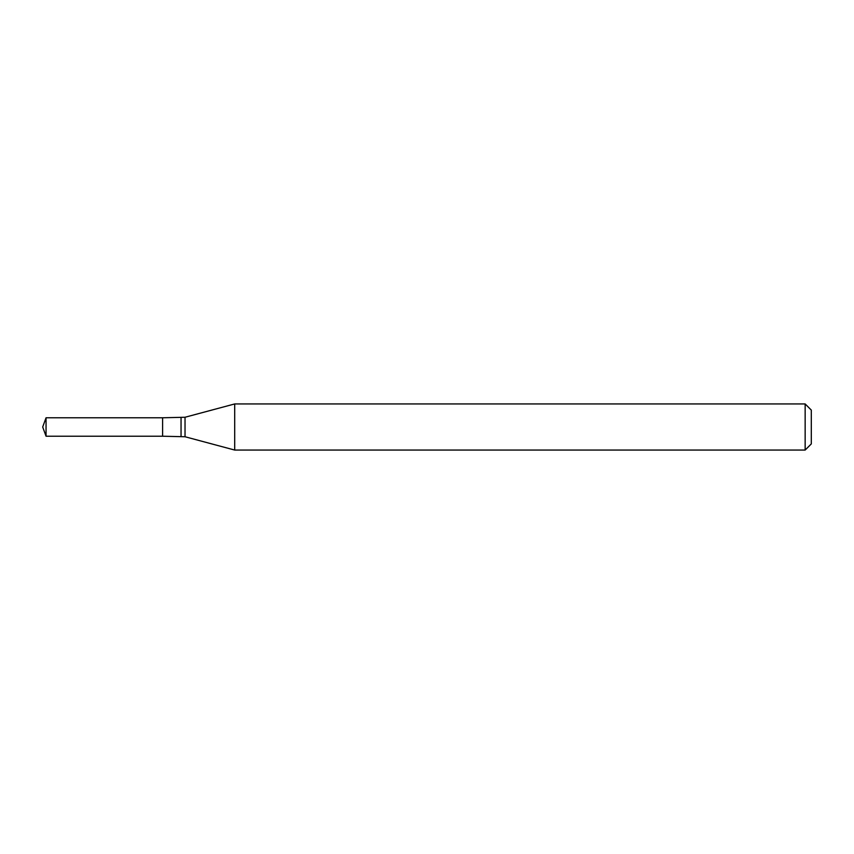 <?xml version="1.0" encoding="UTF-8"?>
<svg xmlns="http://www.w3.org/2000/svg" width="854" height="854" viewBox="0 0 854 854"><rect width="100%" height="100%" fill="white"/><g stroke="black" fill="none" stroke-linecap="round" stroke-linejoin="round"><path stroke-width="1.28" d="M234.701 403.942L234.701 450.058L805.151 450.058L805.151 403.942L234.701 403.942L185.03 417.254L185.03 436.746L234.701 450.058M805.151 403.942L811.3 410.091L811.3 443.909L805.151 450.058M185.03 436.746L162.602 436.223L162.602 417.777L46.052 417.777L46.052 436.223L42.7 427L46.052 417.777M46.052 436.223L162.602 436.223L162.602 417.777L185.03 417.254M181.048 436.223L181.048 417.777"/></g></svg>
